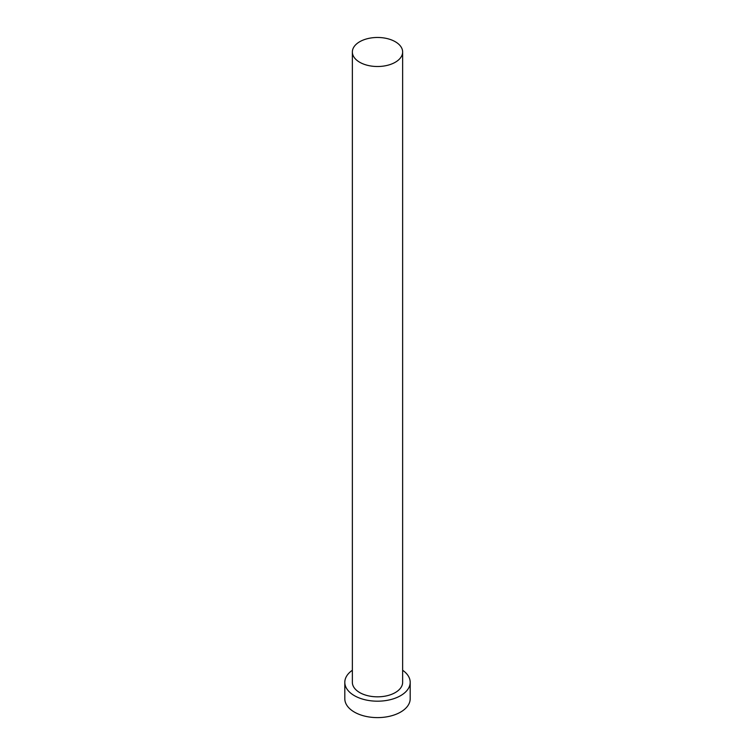 <?xml version="1.0" encoding="UTF-8"?>
<svg xmlns="http://www.w3.org/2000/svg" width="755" height="755" viewBox="0 0 755 755"><rect width="100%" height="100%" fill="white"/><g stroke="black" fill="none" stroke-linecap="round" stroke-linejoin="round"><path stroke-width="1.13" d="M359.72 62.259A25.142 14.515 0 0 0 387.126 65.402A25.142 14.515 0 0 0 402.641 51.991A25.142 14.515 0 0 0 395.28 41.723A25.142 14.515 0 0 0 367.874 38.581A25.142 14.515 0 0 0 352.358 51.991A25.142 14.515 0 0 0 359.72 62.259M352.358 51.991L352.358 682.312A25.142 14.515 0 0 0 359.72 692.58A25.142 14.515 0 0 0 387.126 695.723A25.142 14.515 0 0 0 402.641 682.312L402.641 51.991M352.358 670.251A32.691 18.875 0 0 0 344.808 682.312A32.691 18.875 0 0 0 354.388 695.657A32.691 18.875 0 0 0 390.014 699.753A32.691 18.875 0 0 0 410.191 682.312A32.691 18.875 0 0 0 402.641 670.251M344.808 682.312L344.808 698.743A32.691 18.875 0 0 0 354.388 712.088A32.691 18.875 0 0 0 390.014 716.174A32.691 18.875 0 0 0 410.191 698.743L410.191 682.312"/></g></svg>
